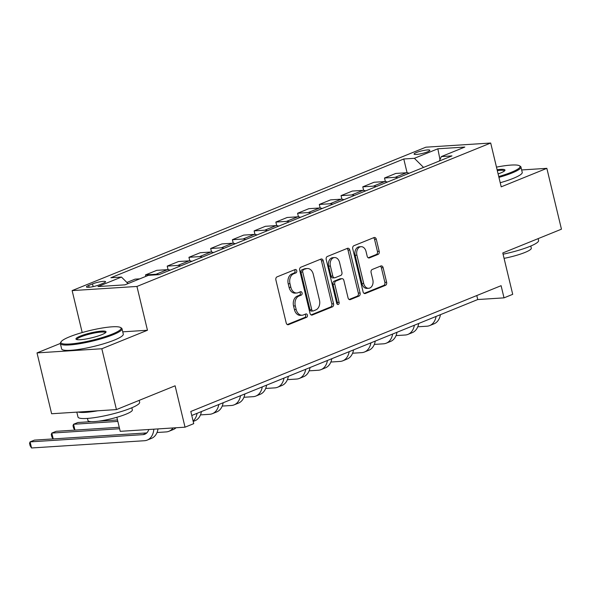 <?xml version="1.0" encoding="UTF-8"?>
<svg xmlns="http://www.w3.org/2000/svg" width="591" height="591" viewBox="0 0 591 591"><rect width="100%" height="100%" fill="white"/><g stroke="black" fill="none" stroke-linecap="round" stroke-linejoin="round"><path stroke-width="0.89" d="M296.741 270.722A1.743 1.256 86.3 0 0 295.434 269.466A1.743 1.256 86.3 0 0 295.145 269.54L277.016 276.884A2.49 1.795 86.3 0 0 275.886 279.964L286.207 322.967A2.49 1.795 86.3 0 0 288.068 324.755A2.49 1.795 86.3 0 0 288.482 324.658L306.618 317.315A1.743 1.256 86.3 0 0 307.409 315.158A1.743 1.256 86.3 0 0 306.101 313.902A1.743 1.256 86.3 0 0 305.813 313.969L303.464 314.922A7.964 5.747 86.3 0 1 302.141 315.225A7.964 5.747 86.3 0 1 296.172 309.492L295.308 305.902A7.964 5.747 86.3 0 1 298.935 296.047L301.284 295.094A1.743 1.256 86.3 0 0 302.075 292.937A1.743 1.256 86.3 0 0 300.767 291.688A1.743 1.256 86.3 0 0 300.479 291.755L298.13 292.7A7.964 5.747 86.3 0 1 296.808 293.01A7.964 5.747 86.3 0 1 290.838 287.27L289.974 283.687A7.964 5.747 86.3 0 1 293.601 273.832L295.951 272.879A1.743 1.256 86.3 0 0 296.741 270.722M296.808 293.01L295.057 293.121A7.964 5.747 86.3 0 1 289.088 287.389L288.223 283.806A7.964 5.747 86.3 0 1 291.851 273.943L294.192 272.99A1.743 1.256 86.3 0 0 294.99 270.841A1.743 1.256 86.3 0 0 294.407 269.836M287.27 324.555L304.86 317.426A1.743 1.256 86.3 0 0 305.658 315.269A1.743 1.256 86.3 0 0 305.074 314.264M302.141 315.225L300.391 315.335A7.964 5.747 86.3 0 1 294.421 309.603L293.557 306.02A7.964 5.747 86.3 0 1 297.184 296.157L299.526 295.212A1.743 1.256 86.3 0 0 300.324 293.055A1.743 1.256 86.3 0 0 299.74 292.05M416.352 152.544A8.119 1.315 -13.5 0 0 414.069 154.081A8.119 1.315 -13.5 0 0 419.093 154.111A8.119 1.315 -13.5 0 0 427.566 151.828A8.119 1.315 -13.5 0 0 429.849 150.291A8.119 1.315 -13.5 0 0 424.826 150.262A8.119 1.315 -13.5 0 0 416.352 152.544M378.063 254.403A2.49 1.795 86.3 0 0 379.193 251.323L376.297 239.259A2.49 1.795 86.3 0 0 374.435 237.464A2.49 1.795 86.3 0 0 374.022 237.56L353.883 245.723A2.49 1.795 86.3 0 0 352.753 248.804L363.073 291.799A2.49 1.795 86.3 0 0 364.942 293.594A2.49 1.795 86.3 0 0 365.356 293.498L385.487 285.335A2.49 1.795 86.3 0 0 386.617 282.254L383.123 267.686A2.49 1.795 86.3 0 0 381.254 265.891A2.49 1.795 86.3 0 0 380.84 265.987L372.227 269.481A2.49 1.795 86.3 0 0 371.096 272.562L372.825 279.787A6.656 4.809 86.3 0 1 368.688 288.282A6.656 4.809 86.3 0 1 363.701 283.488L356.905 255.179A6.656 4.809 86.3 0 1 361.042 246.683A6.656 4.809 86.3 0 1 366.036 251.478L367.166 256.199A2.49 1.795 86.3 0 0 369.028 257.994A2.49 1.795 86.3 0 0 369.441 257.898L378.063 254.403L376.312 254.514A2.49 1.795 86.3 0 0 377.442 251.434L374.546 239.37A2.49 1.795 86.3 0 0 373.482 237.781M60.326 343.46L37.011 352.908L101.829 348.749L116.434 409.593L175.106 385.805L185.035 427.182L193.73 423.658L190.804 411.484L501.102 285.689L504.02 297.857L512.715 294.333L502.778 252.963L561.45 229.182L546.845 168.339L521.654 169.957M101.829 348.749L147.462 330.251L136.942 286.45L490.693 143.029L501.212 186.837L546.845 168.339M323.233 260.771A2.49 1.795 86.3 0 0 321.364 258.976A2.49 1.795 86.3 0 0 320.95 259.072L300.819 267.235A2.49 1.795 86.3 0 0 299.689 270.316L310.009 313.311A2.49 1.795 86.3 0 0 311.871 315.106A2.49 1.795 86.3 0 0 312.284 315.01L332.423 306.847A2.49 1.795 86.3 0 0 333.553 303.767L323.233 260.771L321.482 260.882A2.49 1.795 86.3 0 0 320.418 259.294M327.348 256.479L347.486 248.316A2.49 1.795 86.3 0 1 347.9 248.22A2.49 1.795 86.3 0 1 349.769 250.015L360.089 293.01A2.49 1.795 86.3 0 1 358.959 296.091L350.337 299.585A2.49 1.795 86.3 0 1 349.924 299.681A2.49 1.795 86.3 0 1 348.062 297.886L343.873 280.452A2.49 1.795 86.3 0 0 342.004 278.656A2.49 1.795 86.3 0 0 341.591 278.753L335.873 281.072A2.49 1.795 86.3 0 0 334.742 284.153L339.101 302.304A1.743 1.256 86.3 0 1 338.022 304.528A1.743 1.256 86.3 0 1 336.715 303.272L326.217 259.56A2.49 1.795 86.3 0 1 327.348 256.479M116.434 409.593L51.624 413.752L37.011 352.908M99.539 284.751L103.366 283.2A7.86 1.271 -13.5 0 0 105.575 281.715A7.86 1.271 -13.5 0 0 100.706 281.685A7.86 1.271 -13.5 0 0 92.506 283.902L88.68 285.446A7.86 1.271 -13.5 0 0 86.463 286.938A7.86 1.271 -13.5 0 0 91.332 286.967A7.86 1.271 -13.5 0 0 99.539 284.751M136.942 286.45L72.132 290.602L425.882 147.189L490.693 143.029M407.088 172.764L403.779 158.986L110.872 277.74L121.465 277.061L98.003 286.569L124.982 284.84L148.444 275.325L159.045 274.645L451.952 155.898L441.359 156.578L439.32 161.025M403.779 158.986L414.38 158.307L437.85 148.792L464.822 147.063L441.359 156.578M116.848 417.283L120.224 431.334L185.035 427.182M82.201 332.548L72.132 290.602M191.765 415.48L477.742 299.541L504.02 297.857M476.789 295.552L477.742 299.541M121.465 277.061L128.048 283.599M127.915 283.466L128.461 283.429M139.764 278.849L135.051 279.151L126.902 282.454M145.837 276.389L145.482 274.918L156.083 274.239A10.143 6.826 67.9 0 1 158.624 274.675M170.097 270.168A10.143 6.826 67.9 0 0 167.379 269.659L156.785 270.338L145.482 274.918M168.066 269.666L167.216 266.113L177.81 265.433A10.143 6.826 67.9 0 1 180.528 265.935M191.824 261.355A10.143 6.826 67.9 0 0 189.113 260.853L178.512 261.532L167.216 266.113M189.792 260.853L188.943 257.299L199.544 256.62A10.143 6.826 67.9 0 1 202.255 257.129M213.558 252.549A10.143 6.826 67.9 0 0 210.839 252.039L200.238 252.719L188.943 257.299M211.526 252.047L210.669 248.493L221.27 247.814A10.143 6.826 67.9 0 1 223.989 248.323M235.284 243.736A10.143 6.826 67.9 0 0 232.566 243.233L221.972 243.913L210.669 248.493M233.253 243.233L232.403 239.687L242.997 239.008A10.143 6.826 67.9 0 1 245.716 239.51M257.011 234.93A10.143 6.826 67.9 0 0 254.3 234.42L243.699 235.1L232.403 239.687M254.98 234.428L254.13 230.874L264.731 230.195A10.143 6.826 67.9 0 1 267.442 230.704M278.745 226.124A10.143 6.826 67.9 0 0 276.027 225.614L265.433 226.294L254.13 230.874M276.714 225.614L275.857 222.068L286.458 221.389A10.143 6.826 67.9 0 1 289.176 221.891M300.472 217.311A10.143 6.826 67.9 0 0 297.753 216.808L287.16 217.488L275.857 222.068M298.44 216.808L297.591 213.255L308.184 212.575A10.143 6.826 67.9 0 1 310.903 213.085M322.198 208.505A10.143 6.826 67.9 0 0 319.487 207.995L308.886 208.675L297.591 213.255M320.167 207.995L319.317 204.449L329.918 203.769A10.143 6.826 67.9 0 1 332.63 204.272M343.932 199.692A10.143 6.826 67.9 0 0 341.214 199.189L330.62 199.869L319.317 204.449M341.901 199.189L341.044 195.636L351.645 194.956A10.143 6.826 67.9 0 1 354.364 195.466M365.659 190.886A10.143 6.826 67.9 0 0 362.948 190.376L352.347 191.056L341.044 195.636M363.628 190.376L362.778 186.83L373.372 186.15A10.143 6.826 67.9 0 1 376.09 186.653M387.393 182.072A10.143 6.826 67.9 0 0 384.675 181.57L374.073 182.25L362.778 186.83M385.362 181.57L384.505 178.017L395.106 177.337A10.143 6.826 67.9 0 1 397.817 177.847M409.12 173.266A10.143 6.826 67.9 0 0 406.401 172.757L395.807 173.436L384.505 178.017M423.548 167.416L414.38 158.307M437.85 148.792L439.977 159.585M147.462 330.251L122.736 331.839M311.073 314.907L330.672 306.958A2.49 1.795 86.3 0 0 331.802 303.877L321.482 260.882M303.501 269.821A1.743 1.256 86.3 0 0 302.703 271.978L311.767 309.721A1.743 1.256 86.3 0 0 313.075 310.977A1.743 1.256 86.3 0 0 313.363 310.91L315.838 309.906A7.964 5.747 86.3 0 0 319.458 300.043L313.267 274.246A7.964 5.747 86.3 0 0 307.298 268.513A7.964 5.747 86.3 0 0 305.975 268.816L301.75 269.932A1.743 1.256 86.3 0 0 300.952 272.089L302.703 271.978M313.075 310.977L311.324 311.088A1.743 1.256 86.3 0 1 310.016 309.832L300.952 272.089M307.298 268.513L305.547 268.624A7.964 5.747 86.3 0 0 304.217 268.927L305.975 268.816M301.75 269.932L304.217 268.927M349.126 299.482L357.2 296.202A2.49 1.795 86.3 0 0 358.338 293.121L348.01 250.126A2.49 1.795 86.3 0 0 346.947 248.538M342.004 278.656L340.253 278.767A2.49 1.795 86.3 0 0 339.84 278.863L334.122 281.183A2.49 1.795 86.3 0 0 332.992 284.264L337.35 302.422L339.101 302.304M337.114 304.092A1.743 1.256 86.3 0 0 337.35 302.422M339.53 262.36A6.656 4.809 86.3 0 0 334.536 257.558A6.656 4.809 86.3 0 0 330.399 266.053L332.792 276.027A2.49 1.795 86.3 0 0 334.661 277.822A2.49 1.795 86.3 0 0 335.075 277.726L340.793 275.406A2.49 1.795 86.3 0 0 341.923 272.333L339.53 262.36M334.536 257.558L332.785 257.676A6.656 4.809 86.3 0 0 328.648 266.172L330.399 266.053M334.661 277.822L332.91 277.933A2.49 1.795 86.3 0 1 331.041 276.145L328.648 266.172M368.23 257.787L376.312 254.514M361.042 246.683L359.291 246.794A6.656 4.809 86.3 0 0 355.154 255.29L356.905 255.179M368.688 288.282L366.937 288.393A6.656 4.809 86.3 0 1 361.951 283.599L355.154 255.29M364.137 293.395L383.736 285.446A2.49 1.795 86.3 0 0 384.867 282.365L381.372 267.797A2.49 1.795 86.3 0 0 380.308 266.201M148.769 429.502A12.677 8.533 67.9 0 1 144.825 434.222A12.677 8.533 67.9 0 1 142.985 434.644L30.082 441.883L31.545 447.971L144.448 440.723A19.023 12.803 -112.1 0 0 147.211 440.103A19.023 12.803 -112.1 0 0 153.845 429.177M146.797 432.915L34.433 440.118L30.082 441.883L29.55 443.324L30.134 445.762L31.545 447.971M147.211 440.103L151.555 438.337A19.023 12.803 -112.1 0 0 158.011 428.911M119.249 427.263L56.16 431.312L51.816 433.077L53.22 438.914M119.596 428.726L51.816 433.077L51.277 434.518L51.86 436.948L53.124 438.921M157.021 432.501L166.174 431.918A19.023 12.803 -112.1 0 0 168.937 431.29A19.023 12.803 -112.1 0 0 173.052 427.95M168.937 431.29L173.289 429.531A19.023 12.803 -112.1 0 0 176.037 427.758M117.491 419.965L98.461 421.184M91.369 421.642L77.886 422.506L73.543 424.264L74.946 430.108M117.845 421.42L73.543 424.264L73.011 425.705L73.594 428.143L74.85 430.115M193.198 421.457L195.015 420.718A19.023 12.803 -112.1 0 0 201.42 411.565M193.094 421.006A19.023 12.803 -112.1 0 0 197.076 413.331M200.482 414.889L209.635 414.298A19.023 12.803 -112.1 0 0 212.398 413.67A19.023 12.803 -112.1 0 0 218.81 404.517M212.398 413.67L216.742 411.912A19.023 12.803 -112.1 0 0 223.154 402.759M222.209 406.076L231.362 405.492A19.023 12.803 -112.1 0 0 234.125 404.865A19.023 12.803 -112.1 0 0 240.537 395.711M234.125 404.865L238.476 403.106A19.023 12.803 -112.1 0 0 244.881 393.953M69.62 336.781A30.939 5.001 -13.5 0 0 61.124 341.738A30.939 5.001 -13.5 0 0 77.798 343.105A30.939 5.001 -13.5 0 0 112.364 334.041A30.939 5.001 -13.5 0 0 120.483 327.488A30.939 5.001 -13.5 0 0 99.576 328.478A30.939 5.001 -13.5 0 0 69.62 336.781M120.483 327.488L121.384 328.02A31.7 5.12 166.5 0 1 121.997 328.736A31.7 5.12 166.5 0 1 113.066 334.735A31.7 5.12 166.5 0 1 79.977 343.659A31.7 5.12 166.5 0 1 60.341 343.541A31.7 5.12 166.5 0 1 60.563 342.625L61.124 341.738M80.31 336.094A15.469 2.497 166.5 0 1 97.589 331.558A15.469 2.497 166.5 0 1 105.929 332.245A15.469 2.497 166.5 0 1 101.682 334.72A15.469 2.497 166.5 0 1 86.7 338.872A15.469 2.497 166.5 0 1 76.246 339.367A15.469 2.497 166.5 0 1 80.31 336.094M105.479 332.726A14.709 2.379 -13.5 0 0 105.471 332.703A14.709 2.379 -13.5 0 0 96.363 332.652A14.709 2.379 -13.5 0 0 81.011 336.789A14.709 2.379 -13.5 0 0 76.867 339.574A14.709 2.379 -13.5 0 0 76.874 339.596M139.188 400.366L139.639 402.235A31.7 5.12 166.5 0 1 130.714 408.226A31.7 5.12 166.5 0 1 97.618 417.15A31.7 5.12 166.5 0 1 77.99 417.032L76.815 412.134M97.781 410.789A31.7 5.12 166.5 0 1 78.101 412.053M131.837 407.76L132.354 409.903A22.827 3.686 166.5 0 1 125.92 414.217A22.827 3.686 166.5 0 1 102.095 420.644A22.827 3.686 166.5 0 1 87.963 420.556L87.453 418.421M121.997 328.736L123.283 334.092A31.7 5.12 166.5 0 1 114.351 340.091A31.7 5.12 166.5 0 1 81.263 349.008A31.7 5.12 166.5 0 1 61.627 348.889L60.341 343.541M498.738 176.532A30.939 5.001 -13.5 0 0 511.311 172.299A30.939 5.001 -13.5 0 0 519.43 165.746A30.939 5.001 -13.5 0 0 496.477 167.127M519.43 165.746L520.331 166.285A31.7 5.12 166.5 0 1 520.944 167.002A31.7 5.12 166.5 0 1 512.013 172.993A31.7 5.12 166.5 0 1 498.944 177.381M497.105 169.743A15.469 2.497 166.5 0 1 504.877 170.504A15.469 2.497 166.5 0 1 500.629 172.986A15.469 2.497 166.5 0 1 498.11 173.924M504.426 170.991A14.709 2.379 -13.5 0 0 504.418 170.969A14.709 2.379 -13.5 0 0 497.319 170.607M538.142 238.631L538.586 240.493A31.7 5.12 166.5 0 1 529.662 246.491A31.7 5.12 166.5 0 1 503.074 254.196M530.784 246.026L531.302 248.168A22.827 3.686 166.5 0 1 524.874 252.483A22.827 3.686 166.5 0 1 504.079 258.356M520.944 167.002L522.23 172.358A31.7 5.12 166.5 0 1 513.298 178.349A31.7 5.12 166.5 0 1 500.23 182.737M243.943 397.27L253.088 396.679A19.023 12.803 -112.1 0 0 255.859 396.059A19.023 12.803 -112.1 0 0 262.264 386.906M255.859 396.059L260.203 394.293A19.023 12.803 -112.1 0 0 266.615 385.14M265.669 388.457L274.822 387.873A19.023 12.803 -112.1 0 0 277.585 387.245A19.023 12.803 -112.1 0 0 283.998 378.092M277.585 387.245L281.929 385.487A19.023 12.803 -112.1 0 0 288.342 376.334M287.396 379.651L296.549 379.06A19.023 12.803 -112.1 0 0 299.312 378.439A19.023 12.803 -112.1 0 0 305.724 369.286M299.312 378.439L303.663 376.674A19.023 12.803 -112.1 0 0 310.068 367.521M309.13 370.838L318.283 370.254A19.023 12.803 -112.1 0 0 321.046 369.626A19.023 12.803 -112.1 0 0 327.451 360.473M321.046 369.626L325.39 367.868A19.023 12.803 -112.1 0 0 331.802 358.715M330.857 362.032L340.01 361.441A19.023 12.803 -112.1 0 0 342.773 360.82A19.023 12.803 -112.1 0 0 349.185 351.667M342.773 360.82L347.116 359.055A19.023 12.803 -112.1 0 0 353.529 349.902M352.583 353.219L361.736 352.635A19.023 12.803 -112.1 0 0 364.499 352.007A19.023 12.803 -112.1 0 0 370.912 342.854M364.499 352.007L368.85 350.249A19.023 12.803 -112.1 0 0 375.255 341.096M374.317 344.413L383.47 343.822A19.023 12.803 -112.1 0 0 386.233 343.201A19.023 12.803 -112.1 0 0 392.638 334.048M386.233 343.201L390.577 341.435A19.023 12.803 -112.1 0 0 396.989 332.282M396.044 335.599L405.197 335.016A19.023 12.803 -112.1 0 0 407.96 334.388A19.023 12.803 -112.1 0 0 414.372 325.235M407.96 334.388L412.304 332.63A19.023 12.803 -112.1 0 0 418.716 323.476M417.771 326.793L426.924 326.21A19.023 12.803 -112.1 0 0 429.687 325.582A19.023 12.803 -112.1 0 0 436.099 316.429M429.687 325.582L434.038 323.816A19.023 12.803 -112.1 0 0 440.443 314.663M167.379 269.659L156.083 274.239M189.113 260.853L177.81 265.433M210.839 252.039L199.544 256.62M232.566 243.233L221.27 247.814M254.3 234.42L242.997 239.008M276.027 225.614L264.731 230.195M297.753 216.808L286.458 221.389M319.487 207.995L308.184 212.575M341.214 199.189L329.918 203.769M362.948 190.376L351.645 194.956M384.675 181.57L373.372 186.15M406.401 172.757L395.106 177.337M89.115 287.256L88.68 285.446M93.156 286.62L92.506 283.902M291.851 273.943L293.601 273.832M288.223 283.806L289.974 283.687M289.088 287.389L290.838 287.27M299.526 295.212L301.284 295.094M297.184 296.157L298.935 296.047M293.557 306.02L295.308 305.902M294.421 309.603L296.172 309.492M304.86 317.426L306.618 317.315M287.647 324.718L288.482 324.658M294.192 272.99L295.951 272.879M331.802 303.877L333.553 303.767M330.672 306.958L332.423 306.847M311.45 315.062L312.284 315.01M310.016 309.832L311.767 309.721M348.01 250.126L349.769 250.015M358.338 293.121L360.089 293.01M357.2 296.202L358.959 296.091M349.503 299.637L350.337 299.585M339.84 278.863L341.591 278.753M334.122 281.183L335.873 281.072M332.992 284.264L334.742 284.153M331.041 276.145L332.792 276.027M368.607 257.949L369.441 257.898M361.951 283.599L363.701 283.488M381.372 267.797L383.123 267.686M384.867 282.365L386.617 282.254M383.736 285.446L385.487 285.335M364.514 293.55L365.356 293.498M374.546 239.37L376.297 239.259M377.442 251.434L379.193 251.323M142.985 434.644L146.442 433.24"/></g></svg>
